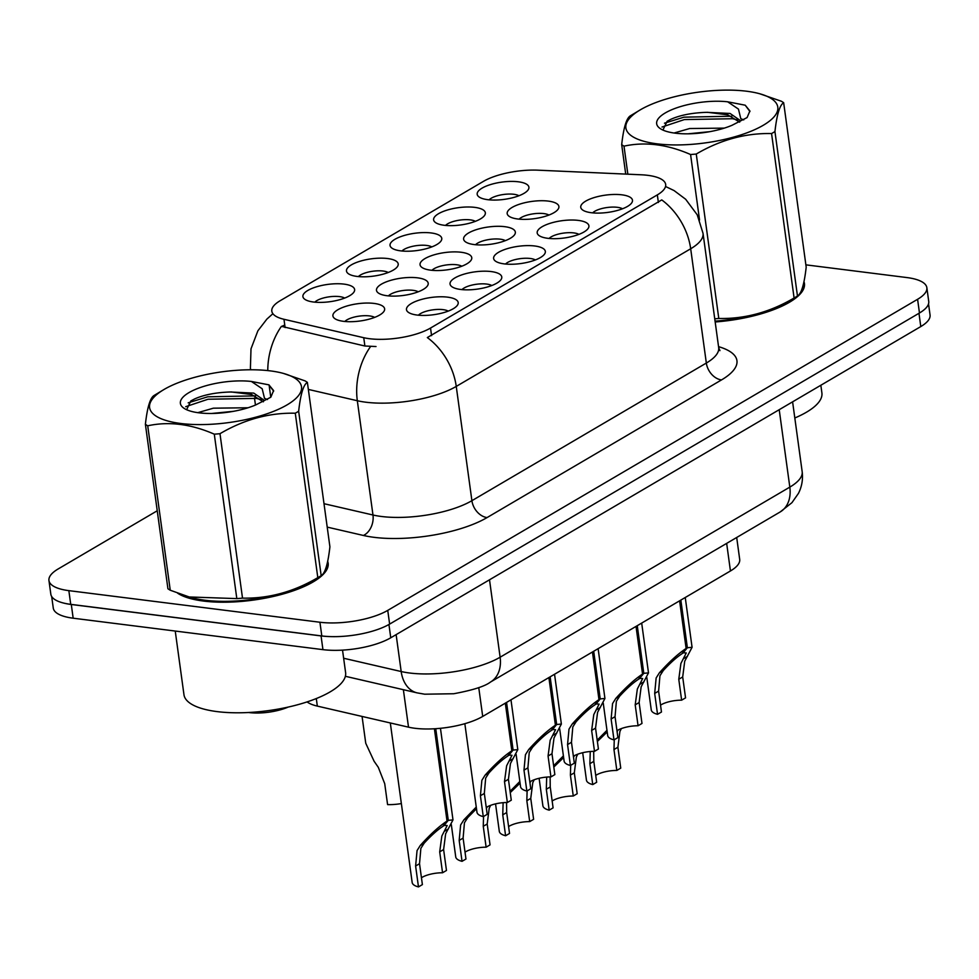 <?xml version="1.0" encoding="UTF-8"?>
<svg xmlns="http://www.w3.org/2000/svg" width="979" height="979" viewBox="0 0 979 979"><rect width="100%" height="100%" fill="white"/><g stroke="black" fill="none" stroke-linecap="round" stroke-linejoin="round"><path stroke-width="1.47" d="M357.09 276.433A26.103 8.713 172.2 0 1 348.573 273.851A26.103 8.713 172.2 0 1 356.172 262.58A26.103 8.713 172.2 0 1 387.586 258.529A26.103 8.713 172.2 0 1 396.948 267.23A26.103 8.713 172.2 0 1 357.09 276.433M388.21 272.492A16.313 5.446 -7.8 0 0 383.119 271.036A16.313 5.446 -7.8 0 0 358.4 276.58M400.668 250.857A26.103 8.713 172.2 0 1 392.138 248.274A26.103 8.713 172.2 0 1 399.75 237.004A26.103 8.713 172.2 0 1 431.164 232.953A26.103 8.713 172.2 0 1 440.513 241.642A26.103 8.713 172.2 0 1 400.668 250.857M431.788 246.916A16.313 5.446 -7.8 0 0 426.697 245.448A16.313 5.446 -7.8 0 0 401.977 251.003M444.233 225.28A26.103 8.713 172.2 0 1 435.716 222.698A26.103 8.713 172.2 0 1 443.316 211.427A26.103 8.713 172.2 0 1 474.729 207.364A26.103 8.713 172.2 0 1 484.091 216.065A26.103 8.713 172.2 0 1 444.233 225.28M475.353 221.34A16.313 5.446 -7.8 0 0 470.263 219.871A16.313 5.446 -7.8 0 0 445.543 225.415M487.799 199.692A26.103 8.713 172.2 0 1 479.282 197.109A26.103 8.713 172.2 0 1 486.881 185.839A26.103 8.713 172.2 0 1 518.295 181.788A26.103 8.713 172.2 0 1 527.657 190.489A26.103 8.713 172.2 0 1 487.799 199.692M518.919 195.751A16.313 5.446 -7.8 0 0 513.828 194.283A16.313 5.446 -7.8 0 0 489.108 199.838M313.525 302.022A26.103 8.713 172.2 0 1 305.007 299.439A26.103 8.713 172.2 0 1 312.607 288.169A26.103 8.713 172.2 0 1 344.021 284.118A26.103 8.713 172.2 0 1 353.382 292.807A26.103 8.713 172.2 0 1 313.525 302.022M344.645 298.081A16.313 5.446 -7.8 0 0 339.554 296.613A16.313 5.446 -7.8 0 0 314.834 302.168M387.097 295.744A26.103 8.713 172.2 0 1 378.579 293.162A26.103 8.713 172.2 0 1 386.179 281.891A26.103 8.713 172.2 0 1 417.592 277.84A26.103 8.713 172.2 0 1 426.942 286.541A26.103 8.713 172.2 0 1 387.097 295.744M418.217 291.803A16.313 5.446 -7.8 0 0 413.126 290.335A16.313 5.446 -7.8 0 0 388.406 295.891M430.662 270.167A26.103 8.713 172.2 0 1 422.145 267.585A26.103 8.713 172.2 0 1 429.744 256.314A26.103 8.713 172.2 0 1 461.158 252.264A26.103 8.713 172.2 0 1 470.52 260.952A26.103 8.713 172.2 0 1 430.662 270.167M461.782 266.227A16.313 5.446 -7.8 0 0 456.691 264.758A16.313 5.446 -7.8 0 0 431.972 270.302M474.228 244.579A26.103 8.713 172.2 0 1 465.71 241.997A26.103 8.713 172.2 0 1 473.31 230.726A26.103 8.713 172.2 0 1 504.723 226.675A26.103 8.713 172.2 0 1 514.085 235.376A26.103 8.713 172.2 0 1 474.228 244.579M505.348 240.638A16.313 5.446 -7.8 0 0 500.257 239.182A16.313 5.446 -7.8 0 0 475.537 244.726M517.805 219.002A26.103 8.713 172.2 0 1 509.276 216.42A26.103 8.713 172.2 0 1 516.888 205.149A26.103 8.713 172.2 0 1 548.301 201.099A26.103 8.713 172.2 0 1 557.651 209.787A26.103 8.713 172.2 0 1 517.805 219.002M548.925 215.062A16.313 5.446 -7.8 0 0 543.834 213.593A16.313 5.446 -7.8 0 0 519.115 219.149M343.531 321.332A26.103 8.713 172.2 0 1 335.002 318.75A26.103 8.713 172.2 0 1 342.613 307.479A26.103 8.713 172.2 0 1 374.015 303.417A26.103 8.713 172.2 0 1 383.376 312.117A26.103 8.713 172.2 0 1 343.531 321.332M374.651 317.392A16.313 5.446 -7.8 0 0 369.56 315.923A16.313 5.446 -7.8 0 0 344.828 321.467M460.668 289.466A26.103 8.713 172.2 0 1 452.139 286.884A26.103 8.713 172.2 0 1 459.751 275.613A26.103 8.713 172.2 0 1 491.164 271.562A26.103 8.713 172.2 0 1 500.514 280.263A26.103 8.713 172.2 0 1 460.668 289.466M491.788 285.525A16.313 5.446 -7.8 0 0 486.698 284.069A16.313 5.446 -7.8 0 0 461.978 289.613M504.234 263.889A26.103 8.713 172.2 0 1 495.717 261.307A26.103 8.713 172.2 0 1 503.316 250.037A26.103 8.713 172.2 0 1 534.73 245.986A26.103 8.713 172.2 0 1 544.091 254.675A26.103 8.713 172.2 0 1 504.234 263.889M535.354 259.949A16.313 5.446 -7.8 0 0 530.263 258.48A16.313 5.446 -7.8 0 0 505.543 264.036M547.799 238.313A26.103 8.713 172.2 0 1 539.282 235.731A26.103 8.713 172.2 0 1 546.882 224.46A26.103 8.713 172.2 0 1 578.295 220.397A26.103 8.713 172.2 0 1 587.657 229.098A26.103 8.713 172.2 0 1 547.799 238.313M578.919 234.373A16.313 5.446 -7.8 0 0 573.829 232.904A16.313 5.446 -7.8 0 0 549.109 238.448M591.365 212.724A26.103 8.713 172.2 0 1 582.848 210.142A26.103 8.713 172.2 0 1 590.447 198.872A26.103 8.713 172.2 0 1 621.861 194.821A26.103 8.713 172.2 0 1 631.222 203.522A26.103 8.713 172.2 0 1 591.365 212.724M622.485 208.784A16.313 5.446 -7.8 0 0 617.394 207.315A16.313 5.446 -7.8 0 0 592.674 212.871M417.091 315.054A26.103 8.713 172.2 0 1 408.573 312.472A26.103 8.713 172.2 0 1 416.173 301.202A26.103 8.713 172.2 0 1 447.587 297.151A26.103 8.713 172.2 0 1 456.948 305.84A26.103 8.713 172.2 0 1 417.091 315.054M448.211 311.114A16.313 5.446 -7.8 0 0 443.12 309.645A16.313 5.446 -7.8 0 0 418.4 315.201M641.233 174.788A44.055 14.709 172.2 0 1 647.755 175.327A44.055 14.709 172.2 0 1 665.671 184.456A44.055 14.709 172.2 0 1 657.337 194.882L430.527 328.051A44.055 14.709 172.2 0 1 363.747 337.706L283.971 319.289A44.055 14.709 172.2 0 1 271.807 311.163A44.055 14.709 172.2 0 1 280.141 300.737L483.418 181.384A44.055 14.709 172.2 0 1 537.936 170.175L641.233 174.788M736.697 537.495L739.696 559.388A48.95 16.337 172.2 0 1 730.444 570.965L482.708 716.432A48.95 16.337 172.2 0 1 408.512 727.164L317.331 706.104A48.95 16.337 172.2 0 1 307.063 701.906M177.615 593.176A79.128 26.409 -7.8 0 0 203.534 601.069A79.128 26.409 -7.8 0 0 286.92 592.87A79.128 26.409 -7.8 0 0 328.149 563.194A79.128 26.409 -7.8 0 0 327.684 561.322M665.977 186.695L674.09 190.587L685.655 199.251L697.207 214.793L703.032 233.332A65.263 21.783 172.2 0 1 690.684 248.764A57.1 42.011 -120.4 0 0 661.755 199.912L427.333 337.559A57.1 42.011 59.6 0 1 456.251 386.411A65.263 21.783 172.2 0 1 365.828 402.21A65.263 21.783 172.2 0 1 357.323 400.729L308.348 389.422M157.24 510.769L58.214 568.921A48.95 16.337 -7.8 0 0 48.95 580.498L50.835 594.216A48.95 16.337 -7.8 0 0 70.733 604.349L321.81 635.946A48.95 16.337 -7.8 0 0 389.63 624.1L919.465 312.999A48.95 16.337 -7.8 0 0 928.728 301.422L926.856 287.704A48.95 16.337 -7.8 0 0 906.946 277.571L805.876 264.844M376.009 346.529L364.886 346.015L281.426 326.35A57.1 40.433 103 0 0 267.781 370.588M281.193 326.766L283.531 325.481M715.172 321.969A79.128 26.409 -7.8 0 0 804.444 283.543A79.128 26.409 -7.8 0 0 803.967 281.671M48.95 580.498A48.95 16.337 -7.8 0 0 68.848 590.643L319.925 622.24A48.95 16.337 -7.8 0 0 387.745 610.382L917.592 299.293A48.95 16.337 -7.8 0 0 926.856 287.704M51.679 596.529L53.27 608.057A48.95 16.337 -7.8 0 0 73.168 618.202L322.935 649.64A48.95 16.337 -7.8 0 0 390.756 637.782L920.786 326.57A48.95 16.337 -7.8 0 0 930.05 314.993L928.533 303.882M63.868 603.125A48.95 16.337 -7.8 0 0 71.296 604.496L321.063 635.922A48.95 16.337 -7.8 0 0 329.678 636.583M464.841 723.689L476.969 812.24A24.475 8.175 172.2 0 0 483.271 816.633L480.408 795.743L481.864 780.324L485.082 775.172C494.897 764.244 503.806 756.118 511.846 750.795L505.311 703.155M506.559 702.42L513.094 750.061L517.805 749.645L510.451 763.534L508.419 779.296L511.283 800.198L507.355 802.499L504.491 781.597L506.632 765.774L511.993 755.286L508.456 755.066M511.846 750.795L507.624 756.131C502.141 759.728 495.937 765.309 488.998 772.884L485.67 778.085L484.336 793.443L487.199 814.332L483.271 816.633M507.355 802.499A17.952 5.996 -7.8 0 0 486.257 807.455M513.094 750.061L508.529 755.592M390.315 722.967L412.171 882.507A24.475 8.175 172.2 0 0 418.474 886.913L415.61 866.011L417.054 850.592L420.285 845.44C430.087 834.512 439.008 826.386 447.036 821.063L434.395 728.78M435.741 728.694L448.284 820.329L452.996 819.912L445.641 833.802L443.609 849.564L446.473 870.466L442.557 872.766L439.693 851.865L441.835 836.042L447.183 825.554L443.658 825.334M447.036 821.063L442.814 826.398C437.332 829.996 431.127 835.576 424.188 843.152L420.872 848.352L419.526 863.711L422.39 884.6L418.474 886.913M442.557 872.766A17.952 5.996 -7.8 0 0 421.447 877.735M448.284 820.329L443.732 825.86M362.071 716.444L365.742 743.245L374.076 761.209L378.286 767.291L384.723 783.702L387.586 804.603A24.475 8.175 172.2 0 0 401.353 803.563M715.135 321.699A78.308 26.139 -7.8 0 0 797.285 296.123M799.794 293.59A78.308 26.139 -7.8 0 0 803.624 283.653A78.308 26.139 -7.8 0 0 803.588 283.396M794.813 417.984A81.575 27.228 -7.8 0 0 821.895 392.909L820.843 385.261M640.376 109.795A76.68 25.601 -7.8 0 0 639.703 110.199A76.68 25.601 -7.8 0 0 657.509 143.889A76.68 25.601 -7.8 0 0 763.29 125.263A76.68 25.601 -7.8 0 0 759.704 93.751A76.68 25.601 -7.8 0 0 640.376 109.795M639.703 110.199L631.284 115.265A88.098 29.407 -7.8 0 0 630.415 115.791C626.487 118.08 623.574 127.698 621.689 144.647A88.098 29.407 -7.8 0 0 624.002 146.152L627.845 174.189M699.544 219.969L690.574 154.523C667.323 144.341 645.124 141.551 624.002 146.152M690.574 154.523A88.098 29.407 -7.8 0 0 696.265 154.033L718.794 318.469C744.799 319.044 769.898 312.228 794.091 297.995A88.098 29.407 -7.8 0 0 795.817 297.004A88.098 29.407 -7.8 0 0 796.588 296.551A88.098 29.407 -7.8 0 0 797.469 296.013C801.373 293.81 804.285 284.191 806.194 267.157L783.665 102.722A88.098 29.407 -7.8 0 0 781.34 101.229L759.704 93.751M794.091 297.995L771.562 133.56C745.557 132.985 720.458 139.813 696.265 154.033M771.562 133.56A88.098 29.407 -7.8 0 0 773.288 132.569A88.098 29.407 -7.8 0 0 774.94 131.578L797.469 296.013M715.062 321.149A76.68 25.601 -7.8 0 0 787.508 302.009A76.68 25.601 -7.8 0 0 788.181 301.618L796.588 296.551M714.743 318.824A88.098 29.407 -7.8 0 0 718.794 318.469M724.301 128.114L689.669 128.53L674.09 133.009M709.726 131.675L688.078 133.817M739.683 122.106L739.843 120.209L730.053 113.454L706.483 112.34C692.116 112.818 680.283 115.118 670.97 119.254L667.152 121.249L662.918 130.06M739.598 122.142L727.764 114.824L707.487 112.291M665.292 112.928A45.585 15.211 -7.8 0 0 660.323 128.653A45.585 15.211 -7.8 0 0 731.974 125.312L747.087 117.578L749.89 110.945L745.215 105.206L727.666 101.804A45.585 15.211 -7.8 0 0 665.292 112.928M727.666 101.804L738.46 109.097L740.822 118.826M625.716 174.091L621.689 144.647M783.665 102.722C779.761 104.924 776.849 114.543 774.94 131.578M737.921 120.013L732.61 118.728L684.333 119.585L661.988 127.037M749.938 111.533L745.215 105.206M743.734 119.903L740.858 118.679M731.827 116.22L683.991 117.162L664.472 123.183M180.246 594.131A78.308 26.139 -7.8 0 0 204.011 600.788A78.308 26.139 -7.8 0 0 321.002 575.774M323.498 573.241A78.308 26.139 -7.8 0 0 327.341 563.304A78.308 26.139 -7.8 0 0 327.304 563.047M175.241 631.051L183.966 694.711A81.575 27.228 -7.8 0 0 217.142 711.611A81.575 27.228 -7.8 0 0 303.098 703.167A81.575 27.228 -7.8 0 0 345.599 672.561L342.528 650.129M164.08 389.446A76.68 25.601 -7.8 0 0 163.42 389.85A76.68 25.601 -7.8 0 0 181.225 423.54A76.68 25.601 -7.8 0 0 287.006 404.914A76.68 25.601 -7.8 0 0 283.42 373.415A76.68 25.601 -7.8 0 0 164.08 389.446M163.42 389.85L155 394.916A88.098 29.407 -7.8 0 0 154.131 395.455C150.191 397.731 147.291 407.35 145.394 424.311A88.098 29.407 -7.8 0 0 147.719 425.804L170.248 590.227L189.216 596.97L236.82 598.61A88.098 29.407 -7.8 0 0 242.511 598.12C268.515 598.695 293.614 591.879 317.808 577.647A88.098 29.407 -7.8 0 0 319.533 576.655A88.098 29.407 -7.8 0 0 320.304 576.203A88.098 29.407 -7.8 0 0 321.173 575.664C325.089 573.461 327.989 563.843 329.911 546.808L307.382 382.373A88.098 29.407 -7.8 0 0 305.056 380.88L283.42 373.415M236.82 598.61L214.291 434.174C191.04 424.005 168.841 421.203 147.719 425.804M214.291 434.174A88.098 29.407 -7.8 0 0 219.981 433.697L242.511 598.12M317.808 577.647L295.279 413.211C269.274 412.636 244.175 419.465 219.981 433.697M295.279 413.211A88.098 29.407 -7.8 0 0 297.004 412.232A88.098 29.407 -7.8 0 0 298.656 411.229L321.173 575.664M189.216 596.97L191.884 597.704A76.68 25.601 -7.8 0 0 311.224 581.661A76.68 25.601 -7.8 0 0 311.885 581.269L320.304 576.203M145.394 424.311L167.923 588.734A88.098 29.407 -7.8 0 0 170.248 590.227M248.017 407.766L213.385 408.182L197.795 412.661M233.443 411.327L211.794 413.468M263.4 401.757L263.559 399.86L253.769 393.105L230.187 391.992C215.833 392.469 203.999 394.77 194.686 398.906L190.856 400.9L186.622 409.712M263.314 401.806L251.481 394.476L231.191 391.943M189.008 392.591A45.585 15.211 -7.8 0 0 184.04 408.304A45.585 15.211 -7.8 0 0 255.678 404.963L270.804 397.229L273.606 390.597L268.931 384.857L251.37 381.455A45.585 15.211 -7.8 0 0 189.008 392.591M248.568 712.504A31.083 10.377 -7.8 0 0 288.169 707.083M251.37 381.455L262.176 388.749L264.538 398.477M307.382 382.373C303.478 384.576 300.565 394.194 298.656 411.229M261.638 399.665L256.327 398.38L208.037 399.236L185.704 406.689M273.655 391.184L268.931 384.857M267.451 399.554L264.575 398.331M255.543 395.871L207.707 396.813L188.188 402.834M516.104 754.258L520.547 786.651A24.475 8.175 172.2 0 0 526.849 791.056L523.985 770.155L525.429 754.736L528.66 749.596C538.462 738.655 547.383 730.53 555.411 725.219L548.889 677.566M550.137 676.844L556.659 724.484L561.371 724.056L554.016 737.946L551.985 753.72L554.848 774.609L550.932 776.91L548.069 756.021L550.198 740.185L555.558 729.698L552.034 729.49M555.411 725.219L551.189 730.554C545.707 734.152 539.502 739.732 532.564 747.295L529.235 752.496L527.901 767.854L530.765 788.756L526.849 791.056M550.932 776.91A17.952 5.996 -7.8 0 0 529.823 781.878M556.659 724.484L552.107 730.016M559.67 728.682L564.112 761.075A24.475 8.175 172.2 0 0 570.414 765.48L567.551 744.578L568.995 729.159L572.226 724.007C582.028 713.079 590.949 704.953 598.977 699.63L592.454 651.99M593.702 651.255L600.225 698.896L604.936 698.48L597.582 712.369L595.55 728.131L598.414 749.033L594.498 751.334L591.634 730.432L593.776 714.609L599.124 704.121L595.599 703.901M598.977 699.63L594.755 704.966C589.272 708.563 583.068 714.144 576.129 721.719L572.813 726.92L571.467 742.278L574.33 763.167L570.414 765.48M594.498 751.334A17.952 5.996 -7.8 0 0 573.388 756.302M600.225 698.896L595.673 704.427M603.248 703.093L607.678 735.486A24.475 8.175 172.2 0 0 613.98 739.891L611.116 718.99L612.56 703.571L615.791 698.431C625.605 687.503 634.514 679.377 642.554 674.054L636.02 626.413M637.268 625.679L643.803 673.319L648.502 672.891L641.159 686.793L639.128 702.555L641.991 723.444L638.063 725.757L635.2 704.856L637.341 689.02L642.689 678.533L639.165 678.325M642.554 674.054L638.32 679.389C632.85 682.987 626.646 688.567 619.707 696.13L616.378 701.331L615.045 716.689L617.908 737.591L613.98 739.891M638.063 725.757A17.952 5.996 -7.8 0 0 616.966 730.713M643.803 673.319L639.238 678.851M646.813 677.517L651.255 709.91A24.475 8.175 172.2 0 0 657.545 714.315L654.682 693.413L656.138 677.994L659.369 672.842C669.171 661.914 678.092 653.788 686.12 648.465L679.597 600.825M680.846 600.09L687.368 647.743L692.08 647.315L684.725 661.204L682.693 676.966L685.557 697.868L681.629 700.169L678.777 679.267L680.907 663.444L686.267 652.956L682.742 652.736M686.12 648.465L681.898 653.801C676.416 657.399 670.211 662.979 663.272 670.554L659.944 675.755L658.61 691.113L661.474 712.014L657.545 714.315M681.629 700.169A17.952 5.996 -7.8 0 0 660.531 705.137M687.368 647.743L682.804 653.262M451.307 824.526L455.737 856.919A24.475 8.175 172.2 0 0 462.039 861.324L459.175 840.423L460.619 825.003L463.85 819.864L476.259 807.051M490.65 805.338L489.219 808.226L487.187 823.988L490.051 844.877L486.122 847.19L483.259 826.288L483.553 816.474M476.492 808.715L467.766 817.563L464.438 822.764L463.104 838.122L465.967 859.024L462.039 861.324M486.122 847.19A17.952 5.996 -7.8 0 0 465.025 852.146M486.379 808.385L487.236 806.88M495.545 803.881L499.302 831.342A24.475 8.175 172.2 0 0 505.605 835.748L502.741 814.846L503.12 802.67M534.216 779.749L532.784 782.637L530.753 798.399L533.616 819.301L529.688 821.601L526.837 800.7L527.118 790.897M520.057 783.139L510.243 792.623M529.688 821.601A17.952 5.996 -7.8 0 0 508.59 826.57M506.559 802.499L506.669 812.546L509.533 833.435L505.605 835.748M529.945 782.808L530.802 781.291M510.071 791.326L519.837 781.475M539.111 778.293L542.88 805.754A24.475 8.175 172.2 0 0 549.182 810.159L546.319 789.258L546.686 777.093M577.794 754.173L576.35 757.061L574.318 772.823L577.182 793.724L573.266 796.025L570.402 775.123L570.696 765.309M563.635 757.55L553.808 767.046M573.266 796.025A17.952 5.996 -7.8 0 0 552.156 800.981M550.125 776.922L550.235 786.957L553.098 807.859L549.182 810.159M573.523 757.22L574.367 755.715M553.637 765.749L563.402 755.886M582.689 752.716L586.445 780.177A24.475 8.175 172.2 0 0 592.748 784.583L589.884 763.681L590.264 751.517M621.359 728.596L619.915 731.472L617.896 747.234L620.747 768.136L616.831 770.436L613.968 749.547L614.261 739.732M607.2 731.974L597.386 741.458M616.831 770.436A17.952 5.996 -7.8 0 0 595.721 775.405M593.69 751.334L593.812 761.381L596.664 782.282L592.748 784.583M617.088 731.643L617.945 730.126M597.202 740.173L606.968 730.31M430.527 328.051L431.568 335.638M363.747 337.706L364.886 346.015M283.971 319.289L285.109 327.586M657.337 194.882L658.377 202.469M726.663 543.382L730.444 570.965M316.303 698.553L317.331 706.104M403.372 689.693L408.512 727.164M478.755 687.588L482.708 716.432M718.549 346.652A81.575 27.228 172.2 0 1 721.499 379.925L487.077 517.573A16.313 12.005 59.6 0 1 471.902 500.685L706.336 363.05A65.263 21.783 -7.8 0 0 718.684 347.606L719.932 350.641M487.077 517.573A81.575 27.228 172.2 0 1 374.039 537.324A81.575 27.228 172.2 0 1 363.405 535.464L327.206 527.106M370.503 346.627A57.1 40.433 103 0 0 357.323 400.729L372.975 515.003A65.263 21.783 -7.8 0 0 381.48 516.484A65.263 21.783 -7.8 0 0 471.902 500.685L456.251 386.411L690.684 248.764L706.336 363.05A16.313 12.005 59.6 0 0 721.499 379.925M250.808 369.768A65.263 21.783 172.2 0 1 250.404 368.153L250.624 369.768M387.745 610.382L389.63 624.1M319.925 622.24L321.81 635.946M917.592 299.293L919.465 312.999M68.848 590.643L70.733 604.349M269.09 384.967L270.767 397.254M324 503.695L372.975 515.003A16.313 11.552 -77 0 1 363.405 535.464M343.641 658.243L401.182 671.533A65.263 21.783 -7.8 0 0 409.687 673.014A65.263 21.783 -7.8 0 0 500.122 657.215L789.82 487.114A65.263 21.783 -7.8 0 0 802.168 471.67C803.135 479.282 801.899 486.502 798.46 493.367L791.95 502.668L780.177 511.956L490.479 682.057A32.625 24.01 59.6 0 0 500.122 657.215L489.512 579.801M779.211 409.699L789.82 487.114A32.625 24.01 59.6 0 1 780.177 511.956M396.128 634.625L401.182 671.533A32.625 23.104 103 0 0 417.152 692.875L345.367 676.293M920.786 326.57L918.975 313.292M390.756 637.782L388.932 624.492M322.935 649.64L321.063 635.922M73.168 618.202L71.296 604.496M504.491 781.597L508.419 779.296M509.251 760.989L513.155 758.688M485.082 775.172L488.998 772.884M480.408 795.743L484.336 793.443M439.693 851.865L443.609 849.564M444.442 831.257L448.358 828.956M420.285 845.44L424.188 843.152M415.61 866.011L419.526 863.711M548.069 756.021L551.985 753.72M552.817 735.413L556.733 733.112M528.66 749.596L532.564 747.295M523.985 770.155L527.901 767.854M591.634 730.432L595.55 728.131M596.382 709.824L600.298 707.536M572.226 724.007L576.129 721.719M567.551 744.578L571.467 742.278M635.2 704.856L639.128 702.555M639.96 684.248L643.864 681.947M615.791 698.431L619.707 696.13M611.116 718.99L615.045 716.689M678.777 679.267L682.693 676.966M683.526 658.659L687.429 656.371M659.369 672.842L663.272 670.554M654.682 693.413L658.61 691.113M483.259 826.288L487.187 823.988M463.85 819.864L467.766 817.563M459.175 840.423L463.104 838.122M526.837 800.7L530.753 798.399M502.741 814.846L506.669 812.546M570.402 775.123L574.318 772.823M546.319 789.258L550.235 786.957M613.968 749.547L617.896 747.234M589.884 763.681L593.812 761.381M272.235 314.296L266.888 319.093L257.893 330.792L251.003 348.818L250.404 368.153M254.491 398.037L255.458 405.061M703.032 233.332L718.684 347.606M490.479 682.057C484.96 686.316 472.71 690.207 453.718 693.744L424.678 694.197L417.152 692.875M802.168 471.67L792.598 401.843M517.805 749.645L510.977 699.826M452.996 819.912L440.452 728.303M804.138 287.398L803.624 283.653M327.855 567.049L327.341 563.304M561.371 724.056L554.542 674.25M604.936 698.48L598.12 648.661M648.502 672.891L641.686 623.085M692.08 647.315L685.251 597.508"/></g></svg>
